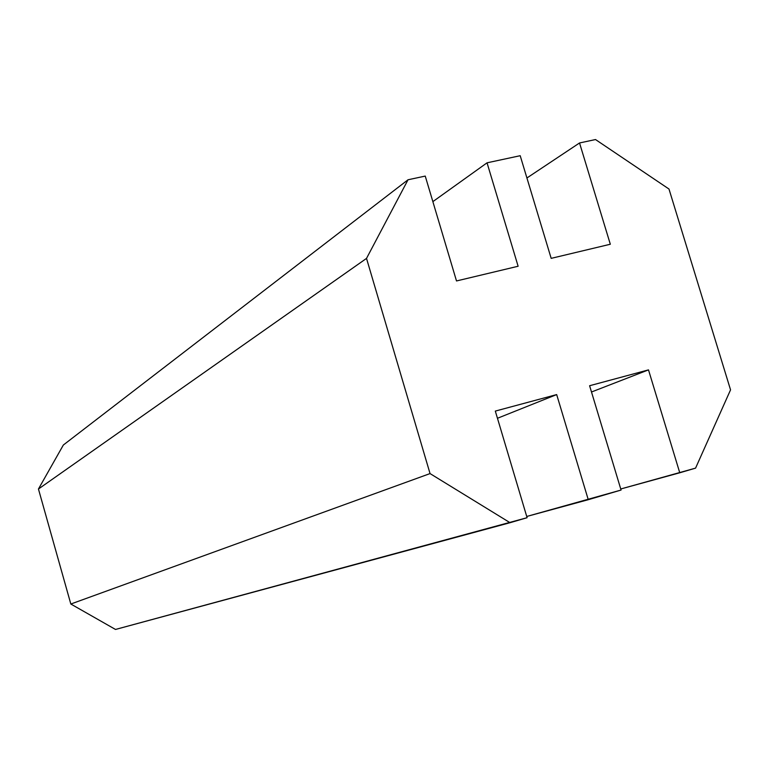 <?xml version="1.0" encoding="UTF-8"?>
<svg xmlns="http://www.w3.org/2000/svg" width="769" height="769" viewBox="0 0 769 769"><rect width="100%" height="100%" fill="white"/><g stroke="black" fill="none" stroke-linecap="round" stroke-linejoin="round"><path stroke-width="1.15" d="M527.101 517.7L495.313 411.088L556.679 394.584L497.456 418.278L556.679 394.584L588.266 499.706L526.736 516.47L621.073 490.045L589.602 385.73L648.498 369.879L591.496 391.998L648.498 369.879L679.767 472.781L620.756 488.978L695.57 468.129L730.55 389.854L668.982 189.03L595.514 139.545L579.538 142.967L526.928 177.975L579.538 142.967L610.317 244.244L551.171 258.355L520.2 155.703L487.046 162.817L432.86 201.622L487.046 162.817L518.123 266.247L456.507 280.954L425.247 176.082L408.031 179.773L63.346 445.02L408.031 179.773L366.515 258.403L38.45 489.017L63.346 445.02L38.45 489.017L366.515 258.403L430.044 473.579L70.825 604.021L38.45 489.017L70.825 604.021L430.044 473.579L510.058 522.709L115.504 629.455L70.825 604.021L115.504 629.455L527.101 517.7L510.058 522.709L430.044 473.579L366.515 258.403L408.031 179.773L425.247 176.082L456.507 280.954L518.123 266.247L487.046 162.817L520.2 155.703L551.171 258.355L610.317 244.244L579.538 142.967L595.514 139.545L668.982 189.03L730.55 389.854L695.57 468.129L679.767 472.781L648.498 369.879L589.602 385.73L621.073 490.045L588.266 499.706L556.679 394.584L495.313 411.088L527.101 517.7"/></g></svg>
